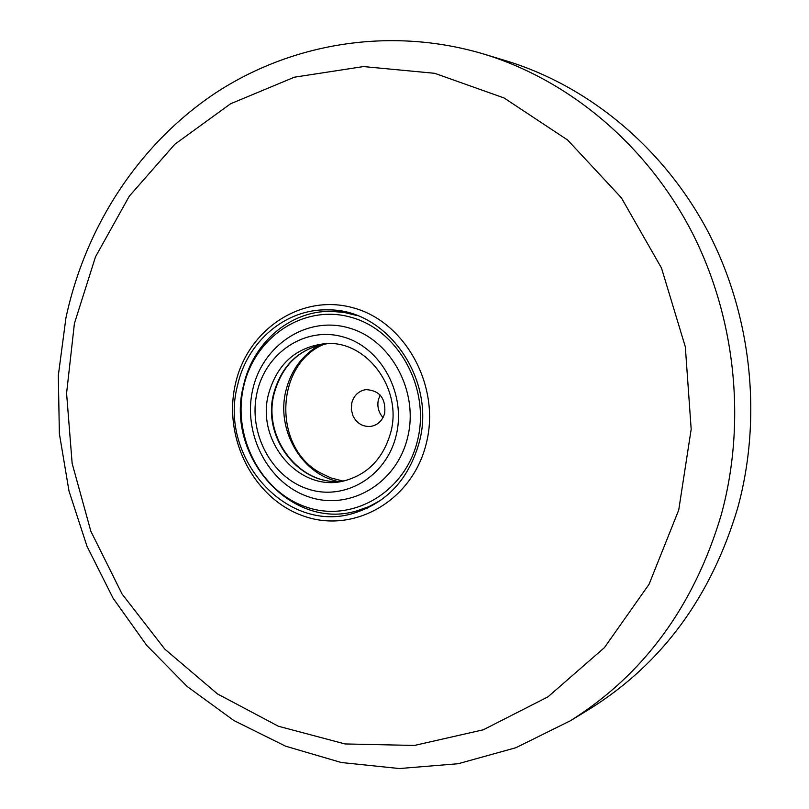 <?xml version="1.0" encoding="UTF-8"?>
<svg xmlns="http://www.w3.org/2000/svg" width="809" height="809" viewBox="0 0 809 809"><rect width="100%" height="100%" fill="white"/><g stroke="black" fill="none" stroke-linecap="round" stroke-linejoin="round"><path stroke-width="1.21" d="M235.399 384.073C247.321 329.597 301.585 293.01 353.503 307.916C405.602 321.962 440.875 386.5 426.272 443.524C412.438 500.791 354.089 533.879 304.133 516.233C253.945 499.396 222.758 438.347 235.399 384.073M237.482 385.701C246.907 341.752 285.708 308.371 328.302 309.898C386.965 308.967 436.627 379.552 419.224 442.351C408.848 478.908 387.198 502.48 354.261 513.048C286.801 534.729 218.339 457.358 237.482 385.701M587.658 710.211L590.59 708.421C662.086 663.431 711.081 596.779 737.555 508.457C762.574 417.849 751.703 315.429 708.057 231.768C663.967 148.29 589.539 86.765 507.89 61.363L504.604 60.372M325.764 343.582C275.394 362.29 271.814 446.234 319.767 472.577L330.78 477.886L342.48 480.951M363.342 390.171C357.386 392.223 353.533 396.491 351.773 402.993L351.318 409.475L352.946 415.775C356.82 423.41 362.725 426.96 370.674 426.414C377.843 425.099 382.526 420.67 384.72 413.116C385.873 398.301 379.623 390.464 365.971 389.614L363.342 390.171M380.139 395.045L378.39 399.626C376.984 406.442 378.521 412.428 383.021 417.596M380.806 500.255L368.944 506.626L356.375 511.015C290.532 530.613 224.922 455.224 243.489 385.681C252.641 343.228 289.723 310.767 330.861 311.334L344.128 312.426L357.214 315.601M243.651 386.601C254.572 336.868 304.164 303.678 351.359 317.371C398.736 330.284 430.681 388.917 417.464 440.733C404.955 492.772 351.976 523.069 306.399 507.091C260.609 491.872 232.052 436.132 243.651 386.601M257.12 392.203C265.969 352.218 305.903 325.875 343.522 337.029C381.282 347.557 406.553 394.256 396.127 435.545C386.257 477.007 344.159 501.499 307.582 488.889C270.833 476.865 247.736 432.026 257.12 392.203M252.772 389.442C262.571 345.038 306.904 315.611 348.861 327.918C390.98 339.547 419.254 391.617 407.564 437.649C396.501 483.883 349.488 511.015 308.816 496.898C267.961 483.448 242.376 433.664 252.772 389.442M268.467 394.327C255.887 441.289 299.128 492.388 343.512 481.042C367.539 474.782 383.284 458.572 390.747 432.411C402.761 388.846 366.74 340.356 325.936 343.572C296.327 346.727 277.174 363.646 268.467 394.327M319.777 344.927C302.333 354.888 291.038 370.198 285.87 390.838C276.132 429.164 300.726 473.103 337.201 481.294M678.731 510.034L691.179 429.225L685.324 346.839L661.489 268.042L621.332 197.74L567.655 140.038L504.088 97.97L434.676 73.306L363.504 66.571L294.355 77.199L230.555 103.785L174.835 144.255L129.298 196.172L95.492 256.837L74.408 323.479L66.581 393.275L72.153 463.466L90.861 531.28L122.078 594.028L164.783 649.091L217.52 693.95L278.407 726.249L345.028 743.946L414.461 745.443L483.337 729.779L547.936 696.862L604.404 647.655L649.061 584.28L678.731 510.034M721.173 515.09C746.828 421.742 735.603 316.117 690.744 229.898C645.44 143.86 569.04 80.566 485.44 54.557C391.384 25.918 291.361 42.796 214.476 93.682C137.793 145.226 85.188 227.653 65.933 317.927L58.319 375.518L59.37 433.664L68.998 491.043L87.008 546.308L113.058 598.164L146.662 645.329L187.203 686.528L233.872 720.536L285.648 746.211L341.307 762.513L399.393 768.55L458.228 763.716L515.94 747.708L570.567 720.657C643.812 674.575 694.011 606.052 721.173 515.09M360.278 509.983L364.384 509.458M339.001 310.828L334.896 311.344M273.614 393.831C261.418 439.499 302.323 489.597 345.888 480.465C303.031 489.617 261.894 439.58 274.13 393.639C282.442 364.181 300.533 347.496 328.393 343.532C300.119 347.617 281.866 364.384 273.614 393.831M485.44 54.557L507.89 61.363M570.567 720.657L590.59 708.421M342.177 311.364L330.861 311.334M367.326 508.133L356.375 511.015"/></g></svg>
